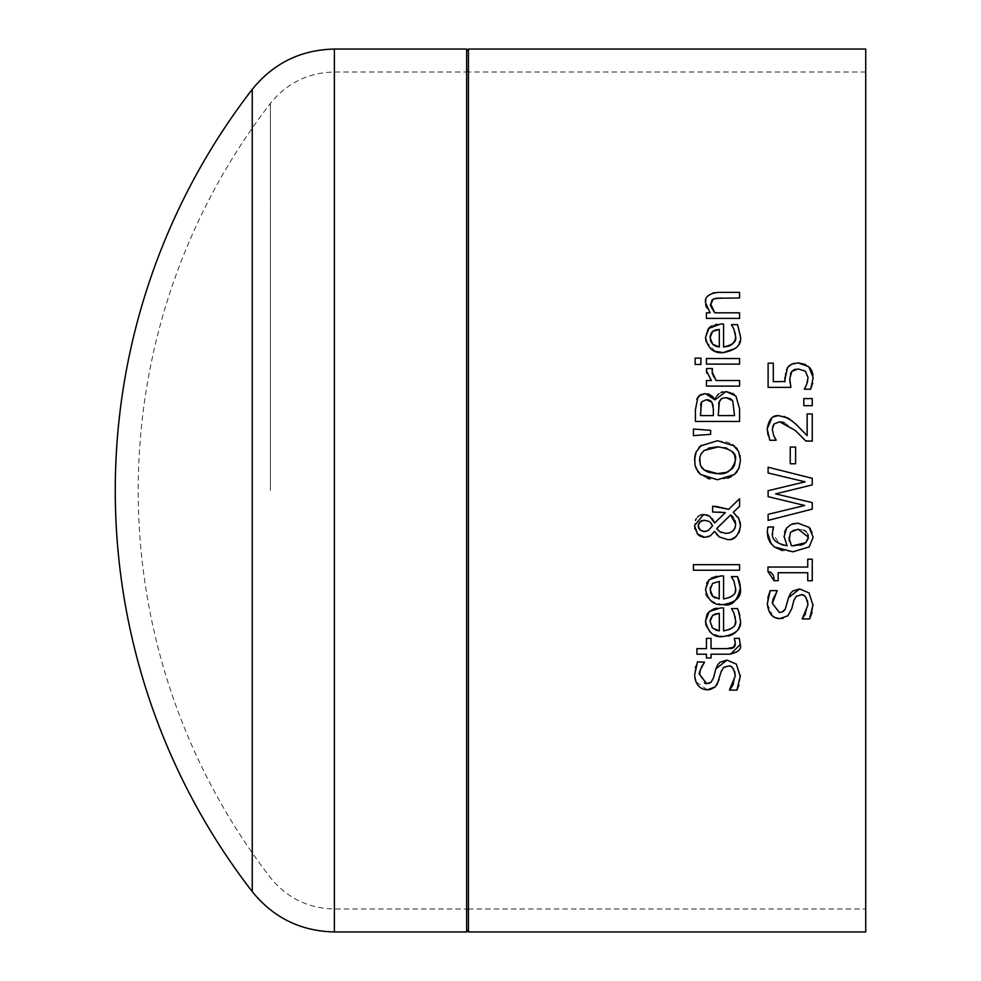 <?xml version="1.0" encoding="UTF-8"?>
<svg xmlns="http://www.w3.org/2000/svg" width="981" height="981" viewBox="0 0 981 981"><rect width="100%" height="100%" fill="white"/><g stroke="black" fill="none" stroke-linecap="round" stroke-linejoin="round"><path stroke-width="0.74" stroke-dasharray="4.91 3.68" d="M793.776 363.375L798.227 362.909M784.812 377.685L785.806 370.524M785.989 370.082L787.571 367.458M785.033 381.523L784.874 379.696M790.073 382.921L790.858 387.385L768.111 387.385L768.111 363.166L773.298 363.166L773.298 381.695L785.058 381.695M790.379 374.055L789.779 378.654M805.376 371.174L798.191 368.917L795.505 369.187M807.731 380.8L808.062 377.538M805.965 385.999L806.774 384.025M810.674 389.212L804.42 388.783M812.967 374.852L812.66 383.019M810.036 368.083L810.674 368.942M805.278 364.417L808.847 366.808M739.797 615.136L740.312 619.857L739.11 627.153M738.607 628.318L735.836 632.193M732.034 634.805L730.82 635.308M728.049 636.08L723.181 636.534M719.453 636.277L710.207 632.205M707.019 614.425L707.399 613.775M716.866 608.183L723.573 607.95L723.573 630.881L729.324 629.912L732.39 627.975L734.573 624.799M739.392 613.603L739.625 614.474M732.758 610.795L731.446 608.551L737.528 608.551L738.497 610.991M735.112 616.657L733.984 613.137M734.671 624.566L735.456 619.931M712.66 615.283L711.078 617.11M710.784 617.674L710.281 619.305M710.085 621.537L711.936 627.3M712.697 628.159L714.487 629.508M714.708 629.63L715.946 630.182M719.318 630.881L719.318 613.383M739.797 583.217L740.091 584.59M731.446 576.926L737.528 576.607M716.841 576.239L723.573 575.994L723.573 598.925L729.423 597.92L732.549 595.884L734.597 592.806M734.732 592.463L735.456 587.987M709.189 579.685L711.372 578.067M723.181 604.578C709.754 602.076 703.868 596.975 705.511 589.274L706.541 583.474M712.66 583.339L710.269 587.46M719.318 598.925L719.318 581.439M715.357 598.005L719.171 598.913M710.759 593.37L711.593 594.903M740.336 676.682L738.951 685.081M736.915 690.121L729.545 689.692M733.469 683.818L735.272 676.056M734.732 671.654L733.665 669.275M732.77 668.171L730.502 666.675M730.195 666.565L727.902 666.222M724.542 666.933L722.629 668.539M722.507 668.699L721.317 671.114M721.145 671.654L719.134 679.637M717.013 684.799L716.191 685.915M716.044 686.099L715.235 686.933M710.256 689.496L709.545 689.631M707.264 689.802L695.811 681.574M694.793 677.577L694.634 674.953M726.97 660.103L736.351 664.112L740.348 675.627M711.078 682.224L713.518 677.92L715.848 668.87M699.711 674.56L704.885 683.45M695.762 666.369L697.491 661.819L704.505 661.819L702.384 665.179M694.634 674.658L695.382 667.853M693.457 564.664L739.564 564.664L739.564 570.243L693.457 570.243L693.457 564.664M730.6 654.168L711.053 654.204L711.053 657.957L706.443 657.957L706.443 654.204L696.927 654.204L696.927 648.625L706.443 648.625L706.443 638.349L711.053 638.349L711.053 648.625L726.982 648.625M735.002 640.716L734.266 638.349L739.282 638.349L740.214 644.542M734.193 647.153L734.843 646.16M735.333 643.769L735.345 643.144M730.82 648.527L731.936 648.343M694.732 456.827L695.051 455.172M696.24 451.714L698.913 447.557M699.637 446.772L700.471 445.999M695.051 465.313L694.487 460.236M727.914 478.152L717.491 479.734L709.619 478.887M707.424 478.25L700.471 474.436M735.321 473.7L731.017 476.815M738.914 468.428L737.209 471.456M734.487 445.999L736.204 447.728M737.283 449.114L740.03 455.564M740.226 456.619L740.496 460.236M717.209 440.702L727.203 442.063L732.66 444.601M701.256 445.362L716.78 440.714M701.329 453.516L699.772 457.71M708.576 448.133L704.15 450.438M734.72 455.822L730.796 450.451L726.933 448.305M724.947 447.667L718.644 446.833M726.234 472.376L726.958 472.119M732.047 468.844L732.917 467.876M716.044 473.59L717.418 473.615M700.275 464.773L701.464 467.177M728.65 509.323L739.564 498.728L739.564 506.306M712.598 511.996L712.598 506.208L715.456 506.208M733.236 512.352L737.798 516.938M739.036 519.01L740.017 521.72M740.459 524.553L740.496 525.767M732.218 538.765L727.436 539.55M714.499 522.64L725.364 512.572L720.508 512.107M719.318 512.07L712.623 511.996M716.596 534.265L715.443 532.708M709.655 516.19L712.439 518.814M714.56 531.395L709.177 536.472M703.647 514.473L706.676 514.841M704.726 537.33L703.463 537.245M702.531 537.085L700.814 536.484M698.558 535.086L697.675 534.289M694.671 527.95L695.406 520.396M696.167 518.863L697.847 516.766M698.913 515.883L700.226 515.148M697.283 533.86L694.83 528.759M718.19 530.402L719.747 531.641M721.795 532.658L726.014 533.431M729.766 532.83L733.028 530.844M733.114 530.77L733.788 530.022M735.333 526.956L735.664 524.161M735.186 520.801L732.991 516.987M708.944 521.34L704.223 520.261M701.832 520.629L701.023 520.985M698.631 523.695L698.362 524.516M711.397 523.535L710.097 522.137M702.004 531.15L703.303 531.457M706.136 531.395L708.441 530.39M710.624 430.328L710.624 434.338L693.457 435.625L693.457 429.04M733.788 393.97L735.983 396.091L739.564 408.795L739.564 421.462L695.419 421.462L695.419 409.764L697.209 398.163M715.897 397.44L716.903 395.748M718.46 394.068L721.231 392.375M722.936 391.836L726.014 391.517M705.364 393.589L707.853 393.872M697.957 396.962L699.073 395.686M718.509 403.939L718.239 415.588L734.561 415.588L732.697 400.812M726.259 397.636L722.151 398.335M731.728 399.659L730.624 398.74M702.188 401.131L701.059 403.105M700.63 404.92L700.434 415.588L713.346 415.588L713.346 408.93M711.875 402.173L711.311 401.425M709.263 400.125L708.27 399.88M713.346 408.341L713.187 405.631M706.443 370.806L706.614 368.549L712.414 368.831M713.175 376.361L716.069 380.53L739.564 380.53L739.564 386.109L706.443 386.109L706.443 380.53L711.372 380.53L706.737 373.05M712.414 374.117L713.126 376.275M712.206 370.131L712.169 371.689M706.443 358.531L739.564 358.531L739.564 364.11L706.443 364.11L706.443 358.531M695.137 358.139L700.925 358.139L700.925 364.466L695.137 364.466L695.137 358.139M732.807 326.955L731.446 324.65L737.528 324.65L739.392 329.702L740.312 335.956L738.779 344.061M738.57 344.49L735.897 348.23M715.039 351.247L705.989 341.376M705.511 337.317L706.786 330.965M706.982 330.572L708.405 328.537M711.335 326.121L715.848 324.453M716.817 324.294L723.573 324.049L723.573 346.98M735.125 332.792L733.984 329.236M734.646 340.726L735.456 336.029M710.82 333.712L710.256 335.527M710.085 337.636L710.391 340.333M711.581 342.909L712.697 344.257M714.855 345.803L715.909 346.268M718.19 346.845L719.318 346.98L719.318 329.481M799.662 588.931L809.031 592.941L813.041 604.455M784.837 609.839L788.528 597.699M782.213 611.997L783.169 611.494M772.844 599.428L772.562 600.997M770.183 590.648L777.197 591.077M767.326 603.241L767.865 597.637M772.734 616.154L767.314 603.781M788.712 614.928L783.096 618.288M782.041 618.484L779.944 618.619M793.825 600.482L792.844 604.284M796.535 596.178L795.444 597.196M795.15 597.588L793.997 599.931M807.424 600.519L806.308 598.042M805.511 597.049L803.267 595.528M802.973 595.418L800.582 595.05M805.536 613.91L807.952 604.885M809.607 618.95L802.237 618.52M813.028 605.338L812.194 612.046M714.413 292.669L739.564 292.387L739.564 297.966L720.679 297.966M705.67 304.76L706.418 298.175M707.093 296.985L712.844 293.025M714.806 312.816L739.564 312.816L739.564 318.396L706.443 318.396L706.443 312.816L710.121 312.816L706.504 307.482M715.59 298.298L712.096 299.941M786.872 527.717L791.324 524.357M791.434 524.32L792.538 523.915M787.142 545.718L784.064 536.521L784.592 531.984M772.758 529.654L772.403 532.806L779.441 543.854M779.993 544.099L782.237 544.872M767.89 527.005L773.58 527.005L773.2 528.158M774.401 546.969L771.164 543.928M792.856 551.8L782.176 550.537M810.232 528.636L812.121 531.763L813.175 537.208M797.945 523.18L809.031 527.324M803.917 530.206L798.191 529.188L793.629 529.899L790.502 532.192L788.957 537.846M808.246 538.434L808.246 535.749M807.78 534.093L806.1 531.653M794.181 545.828L800.153 545.301M804.003 543.94L805.842 542.677M789.313 540.887L791.397 545.718L792.648 545.792M767.964 571.616L767.964 567.043L807.743 567.043L807.743 559.207L812.256 559.207L812.256 580.74L807.743 580.74L807.743 572.732L778.154 572.732L778.154 580.74L774.119 580.74L774.107 580.065M773.776 576.718L773.445 575.43M805.131 481.83L768.111 472.989L768.111 467.226M768.111 496.668L768.111 490.696M768.111 520.384L768.111 514.338L804.702 505.473M812.256 478.323L812.256 484.896L775.615 493.884L812.256 502.615L812.256 509.114M790.245 447.054L795.616 447.054L795.616 463.755L790.245 463.755L790.245 447.054M792.611 421.241L807.13 435.638L807.13 413.957L812.256 413.957L812.256 441.18L805.99 441.18M777.111 415.932L784.089 416.385M771.765 418.09L774.414 416.618M776.118 439.929L769.827 440.261L768.049 435.147M772.734 426.392L772.292 429.384M795.37 430.524L784.064 422.553M805.72 440.898L804.322 439.427M803.807 398.58L812.256 398.58L812.256 405.668L803.807 405.668L803.807 398.58M865.733 931.95L865.733 49.05M468.428 931.95L468.428 49.05M468.428 490.5L468.428 50.816L468.428 490.5M468.428 908.995L468.428 72.005L468.428 908.995L865.733 908.995L865.733 72.005L865.733 908.995M270.413 490.5L270.413 103.41L270.413 490.5M252.252 891.631L252.252 89.369M466.662 490.5L466.662 72.005L466.662 490.5M334.386 490.5L334.386 908.995L334.386 490.5M466.662 931.95L466.662 49.05M334.386 49.05L334.386 931.95M865.733 72.005L468.428 72.005M468.428 910.76L466.662 908.995L334.386 908.995C308.218 908.406 286.881 897.934 270.413 877.59A632.868 632.868 0 0 1 270.388 103.434C286.881 83.066 308.218 72.594 334.386 72.005L466.662 72.005L468.428 70.24"/><path stroke-width="1.47" d="M784.874 379.696L787.571 367.458L789.705 365.3L793.776 363.375M793.887 369.776L791.826 371.431L789.779 378.654L790.858 387.385L768.111 387.385L768.111 363.166L773.298 363.166L773.298 381.695L785.033 381.523M789.779 378.654L790.073 382.921M812.66 383.019L810.674 389.212L804.42 389.212L806.774 384.025L808.062 377.538L805.376 371.174L798.191 368.917L791.826 371.431L790.87 372.829M790.833 372.903L790.379 374.055M795.505 369.187L794.316 369.567M806.774 384.025L807.731 380.8M804.42 388.783L805.965 385.999M787.571 367.458L791.716 364.098L798.227 362.909L808.847 366.808L810.036 368.083M810.674 368.942L812.023 371.443M812.023 371.468L812.967 374.852M798.227 362.909L805.278 364.417M785.058 381.695L784.812 377.685M808.062 377.538L805.376 371.174M808.847 366.808L813.175 377.648L810.674 389.212M739.11 627.153L738.607 628.318M735.836 632.193L732.034 634.805M730.82 635.308L728.049 636.08M738.497 610.991L740.312 619.857C742.016 628.613 736.302 634.167 723.181 636.534L719.453 636.277M710.207 632.205L705.977 625.24M705.952 625.142L705.511 621.218L707.019 614.425M723.181 636.534C714.094 637.773 708.208 632.659 705.511 621.218L709.189 611.629L713.825 608.894M707.399 613.775L709.189 611.629L720.532 607.95L723.573 607.95L723.573 630.881C733.065 628.956 737.025 625.314 735.456 619.931L735.112 616.657M713.849 608.882L716.866 608.183M739.625 614.474L739.797 615.136M735.456 619.931L733.984 613.137L731.446 608.551L737.528 608.551L739.392 613.603M733.984 613.137L732.758 610.795M712.66 615.283L710.085 621.537L712.697 628.159L719.318 630.881L719.318 613.383L712.66 615.283L715.443 613.91M710.281 619.305L710.085 621.537M711.936 627.3L712.697 628.159M719.318 613.383L715.603 613.873M715.946 630.182L719.318 630.881M739.539 582.199L739.797 583.217M740.091 584.59L740.312 587.913C737.405 601.132 731.703 606.699 723.181 604.578C713.739 605.535 707.841 600.433 705.511 589.274L709.189 579.685L720.532 575.994L723.573 575.994L723.573 598.925C732.991 597.086 736.952 593.431 735.456 587.987L733.984 581.181L731.446 576.607L737.528 576.607L740.312 587.913C741.869 596.816 736.167 602.371 723.181 604.578M711.372 578.067L716.841 576.239M706.541 583.474L709.189 579.685M710.269 587.46L710.759 593.37M719.171 598.913L719.318 581.439L712.66 583.339L710.085 589.593L712.697 596.215L714.634 597.637M714.646 597.65L715.357 598.005M711.593 594.903L712.697 596.215L719.318 598.925M719.318 581.439L712.66 583.339M735.456 587.987L733.984 581.181L731.446 576.926M737.528 576.607L739.392 581.647M704.885 683.45L709.337 683.254L711.066 682.236L713.518 677.92L715.848 668.87L726.97 660.103L736.351 664.112L740.336 676.682M738.951 685.081L736.915 690.121L729.545 690.121L731.654 687.068M740.348 675.627L736.915 690.121M732.047 686.467L733.469 683.818M729.545 689.692L735.272 676.056L734.732 671.654M733.665 669.275L732.77 668.171M735.272 676.056C733.972 668.159 731.519 664.873 727.902 666.222L724.542 666.933M721.317 671.114L717.013 684.799M727.902 666.222L723.61 667.521L721.145 671.654M719.134 679.637L715.235 686.933L710.256 689.496M709.545 689.631L707.264 689.802C699.711 689.373 695.504 684.431 694.634 674.953L694.634 674.658M715.235 686.933L707.264 689.802M695.811 681.574L694.793 677.577M715.848 668.87L717.687 664.787L720.054 662.212L726.97 660.103M700.201 670.44L699.711 674.56L706.651 683.683L711.078 682.224M702.384 665.179L700.238 670.281M694.634 674.953L697.491 661.819L704.505 662.249C699.919 670.17 698.325 674.278 699.711 674.56M695.382 667.853L695.762 666.369M739.564 564.664L739.564 570.243L693.457 570.243L693.457 564.664L739.564 564.664M740.165 643.389L740.214 644.542L730.6 654.168M731.936 648.343L733.273 647.828L735.345 643.144L734.266 638.349L739.282 638.349L740.214 644.542C741.869 649.201 738.264 652.414 729.41 654.204L711.053 654.204L711.053 657.957L706.443 657.957L706.443 654.204L696.927 654.204L696.927 648.625L706.443 648.625L706.443 638.349L711.053 638.349L711.053 648.625L726.835 648.625L734.193 647.153M735.345 643.144L735.002 640.716M734.843 646.16L735.333 643.769M726.982 648.625L730.82 648.527M732.66 444.601L738.632 451.407L740.496 460.236L738.975 468.28L734.487 474.473L717.491 479.734L700.471 474.436L696.007 468.268L694.953 464.884L694.732 456.827M695.051 455.172L696.24 451.714M698.913 447.557L699.637 446.772M700.471 474.436L697.859 471.579L695.051 465.313M709.619 478.887L707.424 478.25M731.017 476.815L727.914 478.152M740.496 460.236L738.914 468.428M737.209 471.456L735.321 473.7M736.204 447.728L737.283 449.114M740.03 455.564L740.226 456.619M694.487 460.236L696.069 452.118L701.256 445.362M718.644 446.833L704.15 450.438L701.329 453.516M699.772 457.71L700.275 464.773M732.917 467.876L734.487 465.178L735.419 460.199C737.025 453.197 731.053 448.734 717.491 446.821L708.576 448.133M717.418 473.615L717.491 473.615C726.406 475.012 732.39 470.537 735.419 460.199L734.72 455.822M726.933 448.305L724.947 447.667M702.433 468.415L704.15 469.997L717.491 473.615L726.234 472.376M726.958 472.119L732.047 468.844M704.15 450.438L701.157 453.811L699.968 456.803L699.576 460.199L700.679 465.779L704.15 469.997L708.172 472.168L716.044 473.59M701.464 467.177L702.053 467.974M700.471 445.999L717.491 440.702L734.487 445.999M712.623 511.996L712.598 506.208L728.65 509.323L739.564 498.728L739.564 506.306L733.236 512.352L738.791 518.544L740.496 525.767L739.245 532.082L735.787 536.693M715.456 506.208L728.65 509.323M739.564 506.306L733.236 512.352M737.798 516.938L739.036 519.01M740.017 521.72L740.459 524.553M735.64 536.815L732.218 538.765M740.496 525.767C738.399 536.043 734.058 540.629 727.436 539.55L719.318 536.938L716.596 534.265M720.508 512.107L719.318 512.07M706.676 514.841L709.655 516.19L714.634 522.983L725.364 512.572L712.598 511.996M727.436 539.55L719.318 536.938L714.56 531.395L710.318 535.847L704.726 537.33L697.283 533.86M715.443 532.708L714.56 531.395M712.439 518.814L714.499 522.64M709.177 536.472L704.726 537.33M700.226 515.148L703.647 514.473L709.655 516.19M703.463 537.245L702.531 537.085M700.814 536.484L698.558 535.086M695.406 520.396L696.167 518.863M697.847 516.766L698.913 515.883M697.675 534.289L694.487 525.632L703.647 514.473M694.83 528.759L694.671 527.95M732.991 516.987L730.624 514.939L716.67 528.563L719.747 531.641L726.014 533.431L730.22 532.658L732.954 530.929L734.941 528.097L735.664 524.161L730.624 514.939L716.67 528.563L718.19 530.402M719.747 531.641L721.795 532.658M726.014 533.431L729.766 532.83M733.788 530.022L734.61 528.784M734.781 528.452L735.333 526.956M735.664 524.161L735.186 520.801M708.944 521.34L704.223 520.261L699.943 521.782L698.214 525.841L700.005 530.01L704.432 531.53L708.441 530.39L712.525 525.767L710.097 522.137M704.223 520.261L701.832 520.629M701.023 520.985L698.631 523.695M698.362 524.516L698.227 525.485M708.441 530.39L712.525 525.767L711.397 523.535M698.214 525.841L698.533 527.901M698.717 528.342L702.004 531.15M703.303 531.457L706.136 531.395M693.457 429.04L710.624 430.328L710.624 434.338L693.457 435.625L693.457 429.04L710.624 430.328M712.562 396.557L715.026 399.782L726.014 391.517L733.788 393.97M726.014 391.517L735.983 396.091L739.564 408.795L739.564 421.462L695.419 421.462L695.419 409.764L697.957 396.962M715.026 399.782L715.897 397.44M716.903 395.748L718.46 394.068M721.231 392.375L722.936 391.836M707.853 393.872L708.944 394.203M709.042 394.252L712.525 396.52M699.073 395.686L705.364 393.589L714.806 399.782M696.706 399.181L700.52 394.681L705.364 393.589M722.151 398.335L719.392 401.204L718.239 415.588L734.561 415.588L732.697 400.812L726.259 397.636L722.372 398.249L720.765 399.304L718.619 403.375M732.697 400.812L731.728 399.659M730.624 398.74L726.259 397.636M701.574 401.965L700.434 415.588L713.346 415.588L713.346 408.93L711.875 402.173L706.185 399.708L701.574 401.965L706.185 399.708L708.27 399.88M701.059 403.105L700.63 404.92M711.311 401.425L709.263 400.125M713.187 405.631L711.875 402.173M706.737 373.05L706.443 370.72M706.479 369.506L706.614 368.549L712.414 368.549L712.206 370.131M712.169 371.689L712.414 374.117M712.414 368.831L712.169 371.836L716.069 380.53L739.564 380.53L739.564 386.109L706.443 386.109L706.443 380.53L711.372 380.53L706.443 370.806L706.614 368.549M706.443 358.531L739.564 358.531L739.564 364.11L706.443 364.11L706.443 358.531M700.925 358.139L700.925 364.466L695.137 364.466L695.137 358.139L700.925 358.139M735.897 348.23L723.181 352.633L715.039 351.247M740.312 335.625L740.312 335.956C742.176 344.515 736.461 350.07 723.181 352.633C713.628 353.479 707.742 348.378 705.511 337.317L709.189 327.728L711.335 326.121M705.989 341.376L705.511 337.317M708.405 328.537L720.532 324.049L723.573 324.049L723.573 346.98L729.374 345.986L732.39 344.073L734.646 340.726M715.848 324.453L716.817 324.294M723.573 346.98C733.175 344.944 737.136 341.29 735.456 336.029L733.984 329.236L731.446 324.65L737.528 324.65L740.312 335.956M733.984 329.236L732.807 326.955M735.456 336.029L735.125 332.792M715.456 330.008L712.66 331.382L710.085 337.636L712.697 344.257L719.318 346.98L719.318 329.481L712.66 331.382L710.82 333.712M710.256 335.527L710.085 337.636M710.391 340.333L711.581 342.909M719.318 329.481L715.652 329.959M712.697 344.257L714.855 345.803M715.909 346.268L718.19 346.845M772.562 600.997L772.403 603.389L779.343 612.512L782.139 612.034L785.315 609.042L788.528 597.699L799.662 588.931L809.031 592.941L813.028 605.338M767.865 597.637L770.183 590.648L777.197 590.648L772.403 603.389L779.343 612.512L782.213 611.997M783.169 611.494L784.837 609.839M777.197 591.077L772.844 599.428M792.844 604.284L791.826 608.465L787.927 615.761L779.944 618.619C772.697 618.582 768.491 613.64 767.314 603.781L767.326 603.241M779.944 618.619L775.566 617.822M775.37 617.736L772.734 616.154M783.096 618.288L782.041 618.484M812.194 612.046L809.607 618.95L802.237 618.95L807.952 604.885C806.529 596.853 804.064 593.566 800.582 595.05L796.535 596.178M793.997 599.931L791.826 608.465L787.927 615.761M807.952 604.885L807.424 600.519M806.308 598.042L805.511 597.049M802.237 618.52L805.536 613.91M767.314 603.781L770.183 590.648M788.528 597.699L790.465 593.48L792.734 591.04L799.662 588.931M800.582 595.05L796.29 596.35L793.825 600.482M813.041 604.455L809.607 618.95M712.096 299.941L710.808 304.22L714.806 312.816L739.564 312.816L739.564 318.396L706.443 318.396L706.443 312.816L710.121 312.816L705.511 302.761C704.542 297.059 708.736 293.601 718.067 292.387L739.564 292.387L739.564 297.966L715.59 298.298M712.844 293.025L714.413 292.669M706.504 307.482L705.67 304.76M720.679 297.966L713.273 299.033L710.808 304.22C709.619 304.012 710.955 306.869 714.806 312.816M784.592 531.984L786.872 527.717M792.538 523.915L797.945 523.18L809.031 527.324L810.232 528.636M784.064 536.803L786.676 527.974L791.324 524.357L797.945 523.18M782.237 544.872L787.142 545.718L784.064 536.521M773.2 528.158L772.758 529.654M771.164 543.928L767.277 532.021L767.89 527.005L773.58 527.005L772.403 532.806C771.434 539.378 776.351 543.682 787.142 545.718M782.176 550.537L774.401 546.969L770.024 542.334L767.964 537.576L767.277 532.021L767.89 527.005M809.031 527.324L813.175 537.208L809.178 546.932L792.856 551.8L774.401 546.969M808.246 535.749L807.78 534.093M806.1 531.653L803.917 530.206M792.648 545.792L805.842 542.677L808.246 538.434M800.153 545.301L804.003 543.94M805.842 542.677L808.356 537.171L798.191 529.188L790.502 532.192L789.153 540.102M789.165 540.2L789.313 540.887M788.957 537.846L791.397 545.718L794.181 545.828M813.175 537.208L809.178 546.932L792.856 551.8M807.743 559.207L812.256 559.207L812.256 580.74L807.743 580.74L807.743 572.732L778.154 572.732L778.154 580.74L774.119 580.74L767.964 571.616L767.964 567.043L807.743 567.043L807.743 559.207M774.107 580.065L773.776 576.718M773.445 575.43L770.784 572.279L767.964 571.616M768.111 490.696L805.131 481.83L768.111 472.989L768.111 467.226L812.256 478.323L812.256 484.896L775.615 493.884L812.256 502.615L812.256 509.114L768.111 520.384L768.111 514.338L804.702 505.473L768.111 496.668L768.111 490.696L805.131 481.83M812.256 509.114L768.111 520.384M804.702 505.473L768.111 496.668M768.111 467.226L812.256 478.323M790.245 447.054L795.616 447.054L795.616 463.755L790.245 463.755L790.245 447.054M784.089 416.385L792.611 421.241M768.049 435.147L767.179 428.955L771.765 418.09M774.414 416.618L777.111 415.932M784.064 422.553L779.625 421.793L774.083 423.976L772.292 429.384L773.69 435.638L776.118 440.261L769.827 440.261L767.179 428.955C768.822 419.083 772.856 414.705 779.306 415.785L788.135 418.078L795.689 423.976L807.13 435.638L807.13 413.957L812.256 413.957L812.256 441.18L805.72 440.898M804.322 439.427L795.37 430.524L779.625 421.793L774.083 423.976L772.734 426.392M772.292 429.384L773.69 435.638L776.118 439.929M805.99 441.18L795.37 430.524M803.807 398.58L812.256 398.58L812.256 405.668L803.807 405.668L803.807 398.58M865.733 49.05L865.733 931.95L468.428 931.95L468.428 49.05L865.733 49.05M334.386 49.05C300.775 49.81 273.392 63.25 252.252 89.369L252.252 891.631C273.392 917.75 300.775 931.19 334.386 931.95L334.386 49.05L466.662 49.05L466.662 931.95L468.428 930.184M466.662 49.05L468.428 50.816M334.386 931.95L466.662 931.95M252.227 89.394A655.823 655.823 0 0 0 252.227 891.606"/></g></svg>
